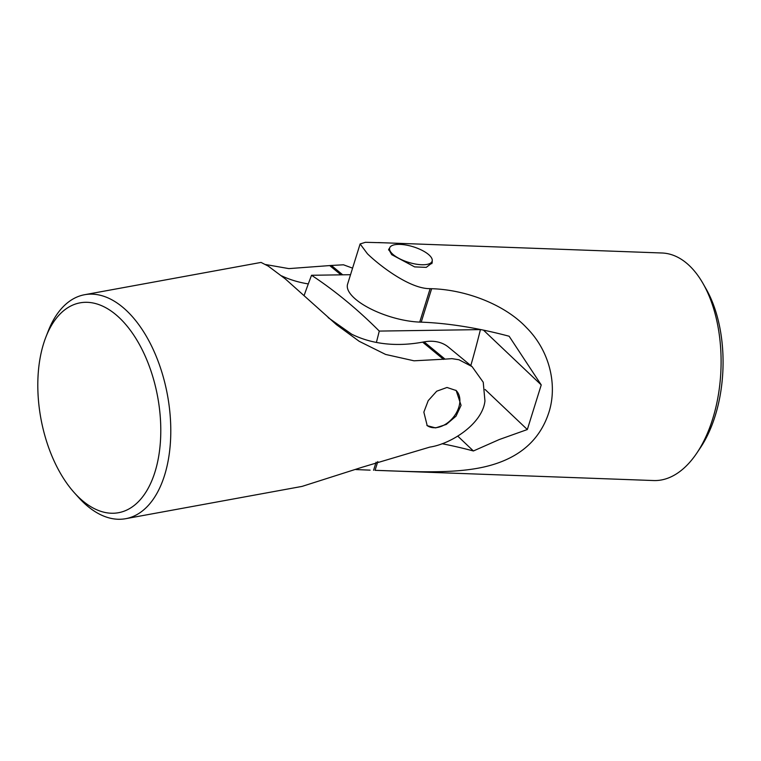 <?xml version="1.0" encoding="UTF-8"?>
<svg xmlns="http://www.w3.org/2000/svg" width="761" height="761" viewBox="0 0 761 761"><rect width="100%" height="100%" fill="white"/><g stroke="black" fill="none" stroke-linecap="round" stroke-linejoin="round"><path stroke-width="1.14" d="M74.416 492.833L78.602 497.475A113.855 63.382 -100.4 0 0 125.66 518.698A113.855 63.382 -100.4 0 0 168.485 458.883A113.855 63.382 -100.4 0 0 150.345 343.591A113.855 63.382 -100.4 0 0 84.661 294.707A113.855 63.382 -100.4 0 0 48.162 331.225L45.898 337.047A106.683 59.387 79.6 0 1 122.806 321.228A106.683 59.387 79.6 0 1 158.63 456.676A106.683 59.387 79.6 0 1 74.416 492.833A106.683 59.387 79.6 0 1 39.962 358.878A106.683 59.387 79.6 0 1 45.898 337.047M328.162 317.613L351.658 334.184A181.546 125.86 129.5 0 0 422.64 342.146L424.105 341.879L445.042 359.135L451.948 358.65L458.921 359.744L472.067 366.602L483.235 382.241L484.947 400.952C482.445 423.772 451.302 443.91 429.832 447.097L362.284 467.197L302.05 486.403L125.66 518.698M423.848 412.139L427.216 425.675L435.606 427.901L446.298 424.429L456.01 416.172L461.061 405.328L456.181 390.536L446.992 387.473L436.709 391.202L428.215 400.647L423.848 412.139M445.042 359.135L414.022 360.809L385.627 354.445L359.192 341.309L336.438 324.652L285.337 278.926L268.262 266.122L261.052 262.421L84.661 294.707M265.646 264.543L288.876 268.614L331.368 265.456L342.726 274.816M352.581 268.148L343.487 264.799L331.368 265.456M308.3 283.91A181.546 125.86 -50.5 0 1 281.599 275.853M472.067 366.602L448.429 347.121A50.207 34.806 129.5 0 0 424.105 341.879M350.536 274.702L311.544 275.273A717.185 445.48 89.2 0 1 346.122 300.88A717.185 445.48 89.2 0 1 379.273 331.083A717.185 445.48 89.2 0 1 376.391 342.431M304.077 295.62A717.185 445.48 89.2 0 1 311.544 275.273M480.305 329.494A717.185 445.48 89.2 0 1 480.429 329.608A717.185 445.48 89.2 0 1 470.812 365.565M480.429 329.608L379.273 331.083M426.873 425.38A22.773 15.781 129.5 0 0 434.664 427.739A22.773 15.781 129.5 0 0 456.362 412.852A22.773 15.781 129.5 0 0 455.791 390.222M431.829 263.677A22.773 8.323 17.3 0 0 431.839 263.316A22.773 8.323 17.3 0 0 431.62 262.145M389.537 249.047A22.773 8.323 17.3 0 0 388.605 250.008M378.426 242.588L661.965 252.994A113.855 63.22 92.1 0 1 689.304 265.589A113.855 63.22 92.1 0 1 703.078 283.615A113.855 63.22 92.1 0 1 696.867 453.014A113.855 63.22 92.1 0 1 653.613 480.543L375.068 470.327C409.684 471.373 454.412 474.512 486.992 466.265C519.963 458.008 540.795 439.43 549.471 410.531C557.299 383.297 549.138 350.279 526.507 327.668C505.19 304.857 466.483 289.722 431.639 288.704L430.146 288.647C410.093 289.085 379.577 265.627 367.439 253.784L360.115 243.948L365.423 242.302L383.211 242.769M696.867 453.014L700.367 447.801A106.683 59.234 -87.9 0 0 706.189 289.075L703.078 283.615M355.939 469.566L370.084 470.146M389.613 248.191L388.681 249.313L391.725 254.669L414.631 266.892L426.255 267.368L432.162 262.859L432.258 260.367M360.115 243.948L347.577 284.205A50.207 18.35 17.3 0 0 369.114 308.081A50.207 18.35 17.3 0 0 419.73 322.093L430.146 288.647M442.055 443.72A181.546 66.359 -162.7 0 1 473.399 450.969L499.311 439.525L527.335 429.537L541.233 384.923L509.128 336.238A181.546 66.359 17.3 0 0 421.214 322.15L419.73 322.093M485.099 389.489L527.335 429.537M457.789 436.158L473.399 450.969M483.463 330.131L541.233 384.923M428.167 254.193A22.231 8.124 -162.7 0 1 429.47 263.696A22.231 8.124 -162.7 0 1 393.627 254.945A22.231 8.124 -162.7 0 1 390.431 251.539A22.231 8.124 -162.7 0 1 401.418 244.462A22.231 8.124 -162.7 0 1 428.167 254.193M329.903 265.732L340.966 274.845M422.64 342.146L443.577 359.401M431.639 288.704L421.214 322.15M377.798 461.546L375.068 470.327M373.575 470.269L376.105 462.155"/></g></svg>
